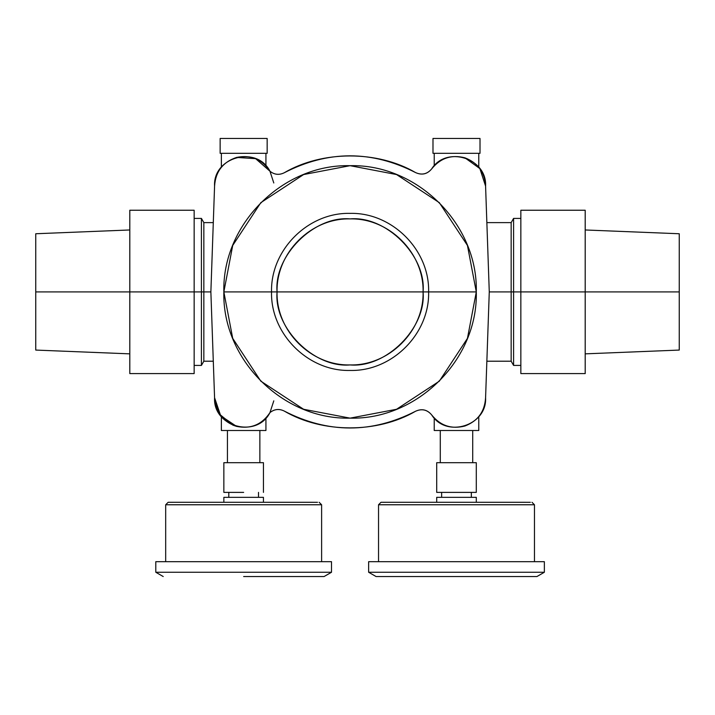 <?xml version="1.0" encoding="UTF-8"?>
<svg xmlns="http://www.w3.org/2000/svg" width="715" height="715" viewBox="0 0 715 715"><rect width="100%" height="100%" fill="white"/><g stroke="black" fill="none" stroke-linecap="round" stroke-linejoin="round"><path stroke-width="1.07" d="M585.201 291.917L679.25 291.917L679.25 350.073L679.25 233.751L679.25 291.917L585.201 291.917L585.201 373.588L520.851 373.588L585.201 373.588L585.201 291.917L520.851 291.917L585.201 291.917L585.201 210.237L585.201 291.917M585.201 353.854L679.25 350.073L679.25 233.751L585.201 229.971M129.799 229.971L35.75 233.751L35.75 350.073L129.799 353.854M35.75 291.917L129.799 291.917L35.75 291.917L35.75 350.073L35.75 233.751L35.75 291.917M520.851 373.588L520.851 210.237L585.201 210.237L520.851 210.237L520.851 373.588M129.799 373.588L194.149 373.588L129.799 373.588L129.799 291.917L194.149 291.917L194.149 373.588L194.149 291.917L129.799 291.917L129.799 210.237L194.149 210.237L194.149 291.917L194.149 210.237L129.799 210.237L129.799 373.588M212.123 256.22L210.871 291.917L203.838 291.917L203.838 361.209L203.838 222.615L203.838 361.209L203.838 291.917L201.416 291.917L201.416 365.419L201.416 218.406L201.416 365.419L201.416 291.917L194.149 291.917L210.871 291.917L214.572 186.106C215.519 171.645 222.848 162.091 236.567 157.425C250.777 154.583 261.913 159.186 269.975 171.225L255.613 158.659L236.567 157.425L255.613 158.659L269.975 171.225C256.783 145.065 212.873 156.853 214.572 186.106L210.871 291.917L214.572 397.719L220.703 415.79L236.567 426.399L232.884 425.148L219.568 414.208L214.572 397.719C212.873 426.971 256.783 438.76 269.975 412.6C274.372 409.078 279.109 408.551 284.177 411.027C279.109 408.551 274.372 409.078 269.975 412.6C274.372 409.078 279.109 408.551 284.177 411.027C327.953 433.576 371.764 433.639 415.612 411.223C421.895 408.399 427.239 409.632 431.663 414.906C446.482 438.536 487.174 425.568 485.583 397.719L489.275 291.917L513.585 291.917L513.585 218.406L513.585 291.917L511.162 291.917L511.162 361.209L511.162 222.615L511.162 361.209L511.162 291.917L489.275 291.917L485.583 186.106L479.863 168.579L464.902 157.809L479.863 168.579L485.583 186.106C487.174 158.256 446.482 145.288 431.663 168.919C427.239 174.192 421.895 175.425 415.612 172.601C421.895 175.425 427.239 174.192 431.663 168.919C427.239 174.192 421.895 175.425 415.612 172.601C371.764 150.186 327.953 150.248 284.177 172.798C279.109 175.273 274.372 174.746 269.975 171.225C274.372 174.746 279.109 175.273 284.177 172.798C279.109 175.273 274.372 174.746 269.975 171.225C256.783 145.065 212.873 156.853 214.572 186.106C212.873 156.853 256.783 145.065 269.975 171.225C274.372 174.746 279.109 175.273 284.177 172.798C322.277 150.4 377.449 150.32 415.612 172.601C421.895 175.425 427.239 174.192 431.663 168.919C446.482 145.288 487.174 158.256 485.583 186.106L488.032 256.22M269.93 171.153L273.8 182.977M488.032 327.604L485.583 397.719C487.174 425.568 446.482 438.536 431.663 414.906C446.482 438.536 487.174 425.568 485.583 397.719C484.752 411.59 477.861 421.019 464.902 426.015L464.822 426.042M273.8 400.847L269.93 412.671M464.902 426.015C451.442 429.438 440.36 425.738 431.663 414.906C427.239 409.632 421.895 408.399 415.612 411.223C421.895 408.399 427.239 409.632 431.663 414.906C427.239 409.632 421.895 408.399 415.612 411.223C377.449 433.505 322.277 433.424 284.177 411.027C279.109 408.551 274.372 409.078 269.975 412.6C256.783 438.76 212.873 426.971 214.572 397.719L212.123 327.604M513.585 291.917L513.585 365.419L513.585 291.917L520.851 291.917L513.585 291.917L513.585 218.406L513.585 291.917M221.373 153.314L221.373 167.185L221.373 153.314M265.926 165.782L265.926 153.314L265.926 165.782M265.926 430.51L265.926 418.043L265.926 430.51L221.373 430.51L221.373 416.639L221.373 430.51L265.926 430.51M478.773 153.314L478.773 167.185L478.773 153.314M434.228 165.782L434.228 153.314L434.228 165.782M434.228 430.51L434.228 418.043L434.228 430.51L478.773 430.51L434.228 430.51M478.773 416.639L478.773 430.51L478.773 416.639M201.416 291.917L201.416 218.406L201.416 291.917M203.838 291.917L203.838 222.615L203.838 291.917M511.162 291.917L511.162 222.615L511.162 291.917M277.062 291.917L423.083 291.917C426.355 328.033 386.198 368.189 350.073 364.927C313.948 368.189 273.8 328.033 277.062 291.917C273.8 255.791 313.948 215.635 350.073 218.897C386.198 215.635 426.355 255.791 423.083 291.917L277.062 291.917C276.053 330.929 311.061 365.928 350.073 364.927C389.085 365.928 424.093 330.929 423.083 291.917C424.093 330.929 389.085 365.928 350.073 364.927C311.061 365.928 276.053 330.929 277.062 291.917C276.053 252.895 311.061 217.896 350.073 218.897C389.085 217.896 424.093 252.895 423.083 291.917C424.093 252.895 389.085 217.896 350.073 218.897C311.061 217.896 276.053 252.895 277.062 291.917C276.053 330.929 311.061 365.928 350.073 364.927C389.085 365.928 424.093 330.929 423.083 291.917L476.297 291.917C478.04 359.359 417.524 419.875 350.073 418.141C282.631 419.875 222.115 359.359 223.849 291.917L271.539 291.917C270.458 333.878 308.111 371.532 350.073 370.45C392.043 371.532 429.697 333.878 428.616 291.917C429.697 249.946 392.043 212.292 350.073 213.374C308.111 212.292 270.458 249.946 271.539 291.917L223.849 291.917C222.115 224.465 282.631 163.95 350.073 165.683C417.524 163.95 478.04 224.465 476.297 291.917L428.616 291.917C429.697 333.878 392.043 371.532 350.073 370.45C308.111 371.532 270.458 333.878 271.539 291.917L277.062 291.917L271.539 291.917C270.458 249.946 308.111 212.292 350.073 213.374C392.043 212.292 429.697 249.946 428.616 291.917L423.083 291.917C424.093 252.895 389.085 217.896 350.073 218.897C311.061 217.896 276.053 252.895 277.062 291.917M485.583 186.106C487.174 158.256 446.482 145.288 431.663 168.919C440.36 158.087 451.442 154.386 464.902 157.809C477.861 162.805 484.752 172.244 485.583 186.106L489.275 291.917L485.583 186.106M214.572 397.719C212.873 426.971 256.783 438.76 269.975 412.6C261.913 424.639 250.777 429.241 236.567 426.399C222.848 421.743 215.519 412.18 214.572 397.719L210.871 291.917L214.572 397.719M284.177 411.027C279.118 408.578 274.381 409.105 269.975 412.6M431.663 414.906C427.23 409.686 421.877 408.453 415.612 411.223M415.612 172.601C421.877 175.372 427.23 174.138 431.663 168.919M269.975 171.225C274.381 174.719 279.118 175.247 284.177 172.798M350.073 165.683L303.616 174.549L260.823 202.658L232.715 245.451L223.849 291.917L232.715 338.374L260.823 381.167L303.616 409.275L350.073 418.141L396.539 409.275L439.332 381.167L467.44 338.374L476.297 291.917L467.44 245.451L439.332 202.658L396.539 174.549L350.073 165.683M376.063 576.54L536.938 576.54L376.063 576.54L368.636 572.25L544.365 572.25L536.938 576.54L544.365 572.25L368.636 572.25L376.063 576.54M544.365 561.686L544.365 572.25L544.365 561.686L368.636 561.686L544.365 561.686M368.636 572.25L368.636 561.686L368.636 572.25M534.462 504.763L534.462 561.686L534.462 504.763L378.539 504.763L534.462 504.763L531.987 502.288L534.462 504.763M378.539 561.686L378.539 504.763L378.539 561.686M378.539 504.763L381.015 502.288L530.351 502.305M525.552 502.296L466.645 502.288M459.888 502.288L453.113 502.288M446.357 502.288L429.617 502.288M387.45 502.296L382.641 502.305M433.174 502.288L395.431 502.288M243.654 576.54L324.092 576.54L243.654 576.54M331.51 572.25L324.092 576.54L331.51 572.25L155.79 572.25L331.51 572.25L331.51 561.686L331.51 572.25M163.217 576.54L155.79 572.25L163.217 576.54M155.79 572.25L155.79 561.686L331.51 561.686L155.79 561.686L155.79 572.25M321.616 504.763L321.616 561.686L321.616 504.763L165.683 504.763L321.616 504.763L319.14 502.288L321.616 504.763M165.683 561.686L165.683 504.763L165.683 561.686M165.683 504.763L168.159 502.288L317.505 502.305M312.705 502.296L253.789 502.288M247.041 502.288L240.258 502.288M233.51 502.288L216.77 502.288M174.594 502.296L169.795 502.305M220.327 502.288L182.575 502.288M223.849 502.288L223.849 497.336L223.849 502.288L263.451 502.288L263.451 497.336L263.451 502.288M223.849 497.336L263.451 497.336L223.849 497.336M258.499 492.385L258.499 497.336L258.499 492.385M228.8 497.336L228.8 492.385L228.8 497.336M243.654 492.385L223.849 492.385L243.654 492.385M263.451 462.685L263.451 492.385L263.451 462.685L223.849 462.685L263.451 462.685M223.849 492.385L223.849 462.685L223.849 492.385M259.858 430.51L259.858 462.685L259.858 430.51M227.441 462.685L227.441 430.51L227.441 462.685M436.704 502.288L436.704 497.336L436.704 502.288L476.297 502.288L476.297 497.336L476.297 502.288M436.704 497.336L476.297 497.336L436.704 497.336M471.346 492.385L471.346 497.336L471.346 492.385M441.647 497.336L441.647 492.385L441.647 497.336M436.704 492.385L476.297 492.385L436.704 492.385L436.704 462.685L476.297 462.685L476.297 492.385L476.297 462.685L436.704 462.685L436.704 492.385M472.713 430.51L472.713 462.685L472.713 430.51M440.288 462.685L440.288 430.51L440.288 462.685M220.14 153.314L220.14 138.46L267.16 138.46L267.16 153.314L220.14 153.314L267.16 153.314L267.16 138.46L220.14 138.46L220.14 153.314M432.986 153.314L432.986 138.46L480.015 138.46L480.015 153.314L432.986 153.314L480.015 153.314L480.015 138.46L432.986 138.46L432.986 153.314M520.851 365.419L513.585 365.419L511.162 361.209L486.852 361.209M520.851 218.406L513.585 218.406L511.162 222.615L486.852 222.615M194.149 365.419L201.416 365.419L203.838 361.209L213.293 361.209M194.149 218.406L201.416 218.406L203.838 222.615L213.293 222.615"/></g></svg>
